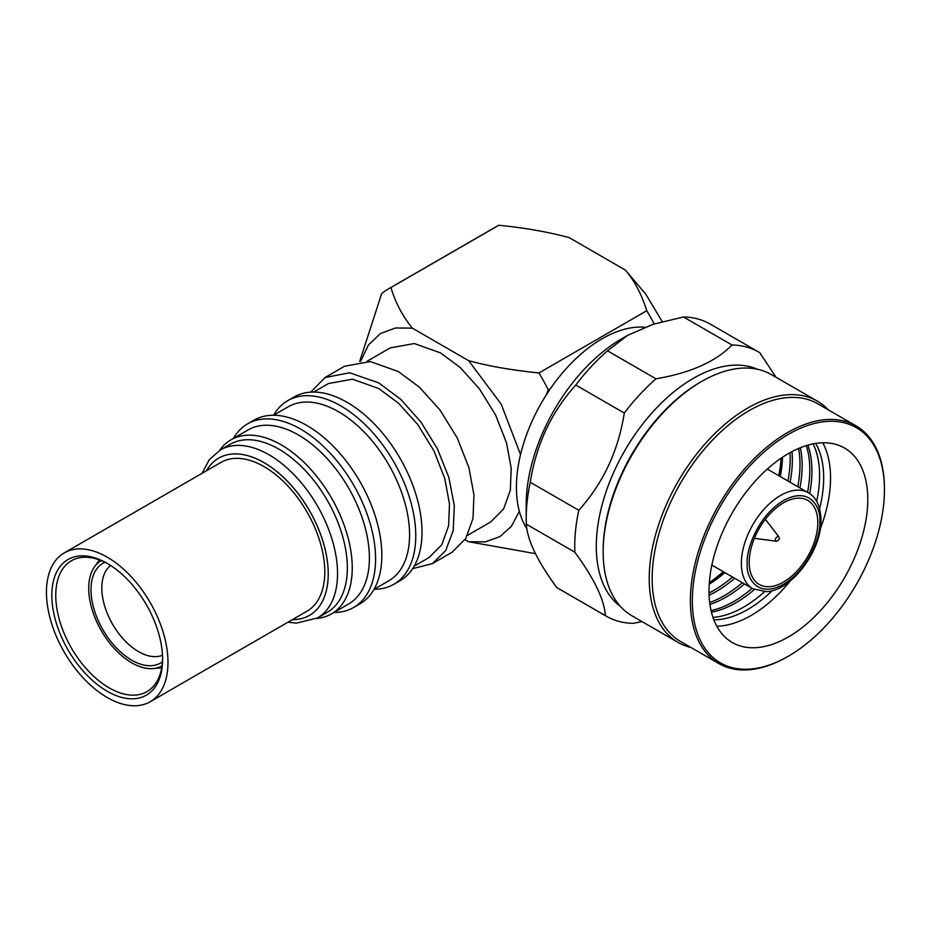 <?xml version="1.0" encoding="UTF-8"?>
<svg xmlns="http://www.w3.org/2000/svg" width="931" height="931" viewBox="0 0 931 931"><rect width="100%" height="100%" fill="white"/><g stroke="black" fill="none" stroke-linecap="round" stroke-linejoin="round"><path stroke-width="1.4" d="M526.818 528.552A121.286 70.023 -60 0 1 516.973 475.706A121.286 70.023 -60 0 1 545.997 395.361A121.286 70.023 -60 0 1 550.489 388.576A121.286 70.023 -60 0 1 644.811 327.223M627.68 335.323L653.073 324.302L683.47 316.971L731.975 344.982C715.916 361.589 690.593 372.865 656.006 378.824L607.489 350.812L627.68 335.323L621.78 338.733A135.146 78.029 120 0 0 526.83 491.359A135.146 78.029 120 0 0 526.213 504.241L526.213 518.392A152.475 88.026 120 0 0 526.341 524.2L574.858 552.211C594.234 578.663 604.394 599.797 605.325 615.612A152.475 88.026 120 0 0 606.314 616.206A152.475 88.026 120 0 0 633.103 623.339L642.029 621.617M606.314 616.206L557.797 588.194A152.475 88.026 -60 0 1 556.808 587.601C537.42 561.16 527.26 540.027 526.341 524.2M530.263 482.27C536.175 444.553 551.35 412.142 575.777 385.027L624.294 413.038C618.37 450.755 603.207 483.166 578.779 510.281L530.263 482.27A152.475 88.026 120 0 0 526.911 503.857A152.475 88.026 120 0 0 526.213 518.392M757.334 369.223A137.229 79.228 120 0 0 658.392 406.021A137.229 79.228 120 0 0 596.922 533.312A137.229 79.228 120 0 0 620.395 606.395M578.779 510.281A152.475 88.026 120 0 0 575.428 531.869A152.475 88.026 120 0 0 574.858 552.211M817.371 401.145L771.31 374.553A139.301 80.427 120 0 0 701.66 381.454L700.182 382.304A137.229 79.228 120 0 0 603.788 537.28A137.229 79.228 120 0 0 603.16 550.361L603.16 552.06A139.301 80.427 120 0 0 632.009 615.833L678.071 642.425A139.301 80.427 -60 0 1 649.861 565.373A139.301 80.427 -60 0 1 715.264 433.136A139.301 80.427 -60 0 1 817.371 401.145A139.301 80.427 -60 0 1 828.322 409.873M701.66 381.454A139.301 80.427 120 0 0 603.788 538.781A139.301 80.427 120 0 0 603.16 552.06M691.105 647.545A139.301 80.427 -60 0 1 678.071 642.425M788.394 656.18L787.417 656.751A137.229 79.228 -60 0 1 718.802 663.547L680.584 641.482A137.229 79.228 -60 0 1 652.794 565.571A137.229 79.228 -60 0 1 717.219 435.312A137.229 79.228 -60 0 1 817.802 403.798L856.031 425.863A137.229 79.228 -60 0 1 884.45 488.682L884.45 489.822A135.833 78.425 -60 0 1 883.833 502.775A135.833 78.425 -60 0 1 788.394 656.18A135.833 78.425 -60 0 1 692.967 587.775A135.833 78.425 -60 0 1 793.864 431.39A135.833 78.425 -60 0 1 884.45 489.822M718.802 663.547A137.229 79.228 -60 0 1 691.011 587.636A137.229 79.228 -60 0 1 755.448 457.377A137.229 79.228 -60 0 1 856.031 425.863M820.223 529.087A112.279 64.821 120 0 0 830.033 488.635A112.279 64.821 120 0 0 822.736 442.795M709.527 580.397A112.279 64.821 -60 0 1 762.233 473.821A112.279 64.821 -60 0 1 844.533 448.044A112.279 64.821 -60 0 1 867.273 510.141A112.279 64.821 -60 0 1 814.555 616.718A112.279 64.821 -60 0 1 732.266 642.506A112.279 64.821 -60 0 1 709.527 580.397M819.606 508.629A107.426 62.016 120 0 0 823.19 488.181A107.426 62.016 120 0 0 815.719 443.424M816.673 501.355A107.426 62.016 120 0 0 819.105 485.819A107.426 62.016 120 0 0 813.124 443.889M809.691 493.628A107.426 62.016 120 0 0 811.448 481.397A107.426 62.016 120 0 0 807.864 445.158M807.561 492.313A107.426 62.016 120 0 0 809.307 480.163A107.426 62.016 120 0 0 806.293 445.623M799.904 487.891A107.426 62.016 120 0 0 801.649 475.741A107.426 62.016 120 0 0 800.381 447.73M797.762 486.657A107.426 62.016 120 0 0 799.508 474.507A107.426 62.016 120 0 0 798.623 448.463M790.105 482.235A107.426 62.016 120 0 0 791.85 470.085A107.426 62.016 120 0 0 791.99 451.616M787.963 481.001A107.426 62.016 120 0 0 789.697 468.84A107.426 62.016 120 0 0 790.012 452.687M782.494 457.261A107.426 62.016 -60 0 1 782.052 464.429A107.426 62.016 -60 0 1 780.306 476.579M781.446 457.971A107.426 62.016 -60 0 1 781.051 463.847A107.426 62.016 -60 0 1 779.305 475.997M778.688 475.648A112.279 64.821 120 0 0 781.028 460.345A112.279 64.821 120 0 0 781.214 458.122M817.802 522.64A48.517 28.011 -60 0 1 796.622 571.459A48.517 28.011 -60 0 1 759.242 584.459A48.517 28.011 -60 0 1 749.199 562.243A48.517 28.011 -60 0 1 770.368 513.423A48.517 28.011 -60 0 1 807.759 500.424A48.517 28.011 -60 0 1 817.802 522.64M765.34 519.312A11.091 6.401 -60 0 1 765.678 519.696L778.828 536.791C779.98 538.863 779.131 540.341 776.268 541.225A2.63 1.525 -60 0 1 775.453 539.282A2.63 1.525 -60 0 1 777.245 536.687A2.63 1.525 -60 0 1 778.828 536.791M367.047 361.275L390.205 347.903L414.295 343.539L440.456 352.872L460.089 367.408L479.337 388.704L495.606 415.028L506.522 442.865L511.212 468.281L510.328 490.195L503.555 509.094L490.695 521.954L467.537 535.325M310.756 392.149L325 377.544L344.598 366.232L370.352 361.565L398.305 371.55L419.299 387.075L439.874 409.849L457.272 437.989L468.933 467.746L473.949 494.92L473.006 518.346L465.756 538.549L452.024 552.292L432.415 563.604L412.654 568.643M325 377.544L349.637 372.761L378.708 382.862L400.761 399.376L420.905 422.011L437.419 448.835L448.882 477.533L454.293 505.626L453.199 530.693L445.693 550.593L432.415 563.604M313.712 392.067L328.457 383.549L352.546 379.185L378.708 388.53L398.34 403.053L417.588 424.35L433.858 450.685L444.774 478.522L449.475 503.939L448.579 525.852L441.806 544.751L428.958 557.611L414.202 566.118M374.111 589.265A106.041 61.225 -120 0 0 393.801 584.307L400.062 580.688A106.041 61.225 -120 0 0 416.308 495.723A106.041 61.225 -120 0 0 347.042 402.285A106.041 61.225 -120 0 0 294.021 397.025L287.772 400.644A106.041 61.225 -120 0 0 273.621 415.214M393.801 584.307A106.041 61.225 -120 0 0 410.059 499.33A106.041 61.225 -120 0 0 340.781 405.893A106.041 61.225 -120 0 0 287.772 400.644M206.438 470.807A90.784 52.415 60 0 1 218.645 458.168A90.784 52.415 60 0 1 218.669 458.145A90.784 52.415 60 0 1 264.055 462.649A90.784 52.415 60 0 1 328.247 573.833A90.784 52.415 60 0 1 309.429 615.403A90.784 52.415 60 0 1 292.369 619.65M278.73 449.068A97.022 56.023 -120 0 0 230.225 444.273L220.426 449.929A97.022 56.023 60 0 1 268.931 454.735A97.022 56.023 60 0 1 332.32 540.236A97.022 56.023 60 0 1 317.448 617.986L327.247 612.319A97.022 56.023 -120 0 0 342.119 534.58A97.022 56.023 -120 0 0 278.73 449.068M316.587 618.463A100.49 58.025 -120 0 0 331.436 613.913A100.49 58.025 -120 0 0 346.832 533.382A100.49 58.025 -120 0 0 281.185 444.832A100.49 58.025 -120 0 0 230.935 439.851A100.49 58.025 -120 0 0 219.576 450.429M331.436 613.913L348.578 604.01A100.49 58.025 -120 0 0 363.986 523.478A100.49 58.025 -120 0 0 298.339 434.928A100.49 58.025 -120 0 0 248.088 429.947L230.935 439.851M333.926 612.47A106.041 61.225 -120 0 0 353.617 607.501A106.041 61.225 -120 0 0 369.875 522.535A106.041 61.225 -120 0 0 300.597 429.098A106.041 61.225 -120 0 0 247.588 423.838A106.041 61.225 -120 0 0 233.437 438.408M353.617 607.501L359.878 603.893A106.041 61.225 -120 0 0 376.124 518.928A106.041 61.225 -120 0 0 306.858 425.479A106.041 61.225 -120 0 0 253.837 420.23L247.588 423.838M374.018 589.323L388.774 580.804A100.49 58.025 -120 0 0 404.17 500.284A100.49 58.025 -120 0 0 338.523 411.723A100.49 58.025 -120 0 0 288.273 406.754L273.528 415.261M218.645 458.168L218.669 458.145A90.784 52.415 60 0 1 288.598 482.491A90.784 52.415 60 0 1 328.224 573.845A90.784 52.415 60 0 1 309.453 615.391A90.784 52.415 60 0 1 309.441 615.391L309.453 615.391M46.55 596.387A85.943 49.622 60 0 1 64.251 552.898A85.943 49.622 60 0 1 128.815 574.218A85.943 49.622 60 0 1 167.883 658.252A85.943 49.622 60 0 1 150.182 701.753A85.943 49.622 60 0 1 85.605 680.433A85.943 49.622 60 0 1 46.55 596.387M150.182 701.753L306.997 611.213A85.943 49.622 -120 0 0 324.698 567.712A85.943 49.622 -120 0 0 285.642 483.678A85.943 49.622 -120 0 0 221.066 462.358L64.251 552.898M51.927 599.133A78.32 45.212 -120 0 0 108.834 692.175A78.32 45.212 -120 0 0 162.588 659.299A78.32 45.212 -120 0 0 162.494 655.505A78.32 45.212 -120 0 0 107.216 563.383A78.32 45.212 -120 0 0 51.927 599.133M108.205 563.965A75.539 43.617 -120 0 0 71.408 560.765A75.539 43.617 -120 0 0 55.848 599.005A75.539 43.617 -120 0 0 90.179 672.88A75.539 43.617 -120 0 0 146.947 691.617A75.539 43.617 -120 0 0 162.588 658.147M161.994 665.898A60.794 35.099 60 0 1 153.266 668.574A60.794 35.099 60 0 1 110.254 643.787A60.794 35.099 60 0 1 88.724 588.357A60.794 35.099 60 0 1 94.52 566.816A60.794 35.099 60 0 1 101.2 560.602M162.425 661.778A57.582 33.248 60 0 1 117.446 648.965A57.582 33.248 60 0 1 91.005 589.672A57.582 33.248 60 0 1 104.982 562.277M162.483 655.249A51.973 30.013 60 0 1 123.206 638.899A51.973 30.013 60 0 1 101.828 587.996A51.973 30.013 60 0 1 110.661 565.489M662.209 321.614L645.625 293.963L625.423 270.106L569.12 237.591C547.707 231.854 524.258 227.746 498.772 225.279L390.962 287.516A152.475 88.026 -120 0 0 388.727 288.738A152.475 88.026 -120 0 0 381.652 293.661L359.68 361.437M498.772 225.279A152.475 88.026 -120 0 0 496.537 226.489L388.727 288.738M390.962 287.516C395.21 302.168 402.332 315.702 412.305 328.131L395.419 327.991L380.36 333.601L368.443 344.97L360.623 361.344M465.058 539.666L468.607 541.726L535.441 553.654M519.37 511.328L511.422 526.283L499.9 536.64L485.388 541.877L468.607 541.726M625.423 270.106C634.605 280.976 641.727 294.51 646.766 310.721L538.956 372.959C510.898 370.049 487.448 365.941 468.607 360.646L501.25 404.252L520.522 454.596M468.607 360.646L412.305 328.131M654.19 323.941A152.475 88.026 -120 0 0 646.766 310.721M550.489 388.576L548.266 389.856A152.475 88.026 -120 0 0 538.956 372.959M548.266 389.856L545.997 395.361M776.268 541.225L754.89 538.374A11.091 6.401 -60 0 1 754.389 538.281M709.329 582.62A112.279 64.821 120 0 0 723.236 571.669M723.864 572.03A107.426 62.016 -60 0 1 709.317 582.899M724.865 572.612A107.426 62.016 -60 0 1 709.224 584.168M709.026 592.966A107.426 62.016 120 0 0 732.522 577.034M709.085 595.212A107.426 62.016 120 0 0 734.664 578.267M709.666 602.532A107.426 62.016 120 0 0 742.321 582.69M709.922 604.417A107.426 62.016 120 0 0 744.463 583.923M607.489 350.812A152.475 88.026 120 0 0 575.777 385.027M776.058 377.299L759.766 352.698A152.475 88.026 120 0 0 758.777 352.116L710.26 324.104A152.475 88.026 120 0 0 683.47 316.971M605.325 615.612L556.808 587.601M656.006 378.824A152.475 88.026 120 0 0 624.294 413.038M758.777 352.116A152.475 88.026 120 0 0 731.975 344.982M716.823 626.249A112.279 64.821 120 0 0 790.303 580.921M713.856 619.848A107.426 62.016 120 0 0 772.265 590.626M712.96 617.381A107.426 62.016 120 0 0 764.502 591.72M711.435 612.191A107.426 62.016 120 0 0 754.319 589.544M711.051 610.596A107.426 62.016 120 0 0 752.12 588.345M819.757 521.5C821.223 532.916 810.342 568.247 783.495 584.319C756.659 599.238 745.778 576.475 747.232 563.383C745.778 551.967 756.659 516.635 783.495 500.564C810.342 485.645 821.223 508.419 819.757 521.5M741.355 563.383A55.441 32.015 120 0 0 752.83 588.764L766.213 591.65C791.618 591.08 821.898 550.268 820.979 519.812C820.548 506.301 816.312 497.282 808.283 492.732A55.441 32.015 120 0 0 765.55 507.581A55.441 32.015 120 0 0 741.355 563.383M767.307 469.073L808.283 492.732M220.426 449.929L209.37 459.6L202.004 473.367M94.52 566.816L99.396 559.903M153.266 668.574L161.691 667.795M287.947 622.211L296.384 623.118L317.448 617.986M711.866 565.105L752.83 588.764"/></g></svg>
